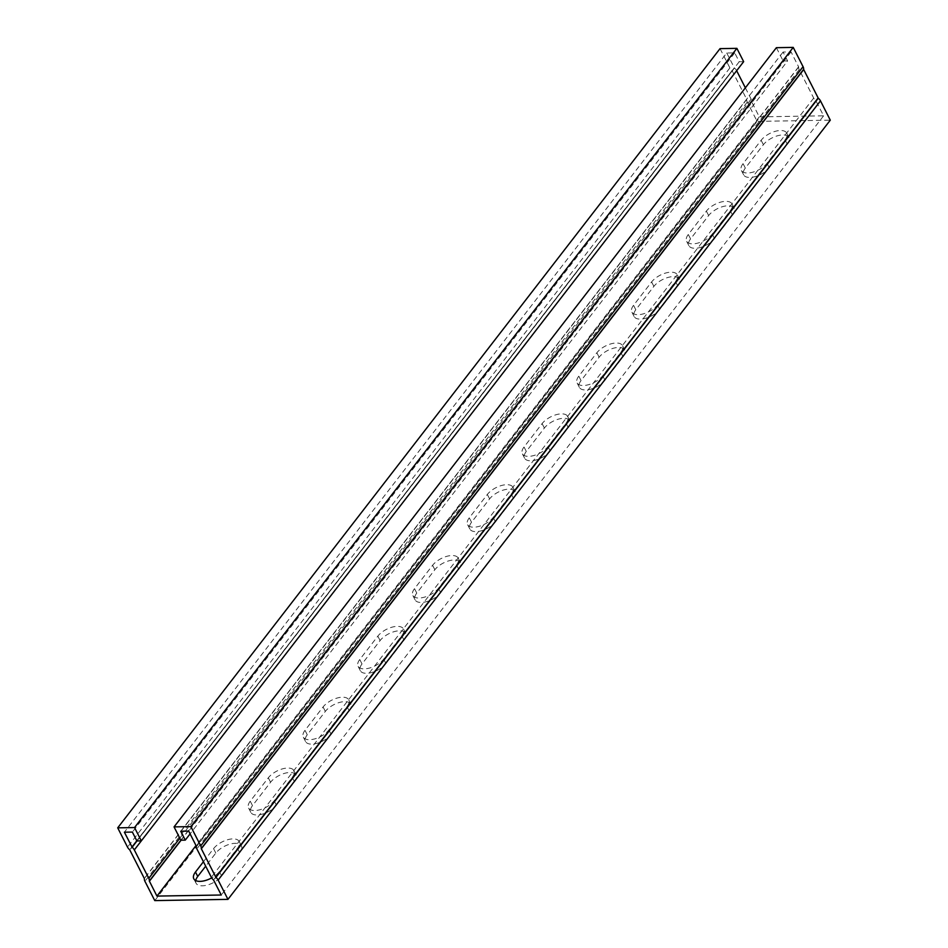 <?xml version="1.0" encoding="UTF-8"?>
<svg xmlns="http://www.w3.org/2000/svg" width="948" height="948" viewBox="0 0 948 948"><rect width="100%" height="100%" fill="white"/><g stroke="black" fill="none" stroke-linecap="round" stroke-linejoin="round"><path stroke-width="0.71" stroke-dasharray="4.74 3.56" d="M743.659 61.656L739.227 61.727L734.712 52.863L726.737 52.993L124.389 832.202M734.712 52.863L132.365 832.071M739.227 61.727L136.891 840.947M745.365 87.82L751.136 99.125A6.126 3.768 37.7 0 1 751.681 101.827L759.289 116.877L823.611 115.798L815.873 100.749A6.126 3.768 37.7 0 1 813.68 98.071L799.211 69.666A6.126 3.768 37.7 0 1 798.666 66.964L791.059 51.915L783.084 52.045L787.61 60.921L190.11 833.861M783.084 52.045L180.736 831.254M791.059 51.915L188.711 831.123M776.388 47.684L783.178 60.992L180.831 840.201M720.042 48.632L729.877 67.924A6.126 3.768 -142.3 0 0 732.069 70.602L746.74 99.398A6.126 3.768 -142.3 0 0 747.285 102.1L757.12 121.391L830.294 120.159M154.773 900.6L757.12 121.391M195.726 880.585A15.334 7.371 -27 0 0 196.046 883.216A15.334 7.371 -27 0 0 207.517 884.994A15.334 7.371 -27 0 0 221.666 876.047L239.737 852.679A15.334 7.371 -27 0 0 241.432 845.912A15.334 7.371 -27 0 0 229.973 844.135A15.334 7.371 -27 0 0 215.812 853.082L205.692 866.188M349.255 711A15.334 7.371 -27 0 0 350.95 704.245A15.334 7.371 -27 0 0 339.491 702.456A15.334 7.371 -27 0 0 325.33 711.403L307.259 734.783A15.334 7.371 -27 0 0 305.564 741.537A15.334 7.371 -27 0 0 317.035 743.315A15.334 7.371 -27 0 0 331.184 734.38L349.255 711L346.992 706.568L328.92 729.936A15.334 7.371 153 0 1 314.772 738.883A15.334 7.371 153 0 1 303.301 737.106A15.334 7.371 153 0 1 305.007 730.339L323.078 706.971A15.334 7.371 153 0 1 337.227 698.024A15.334 7.371 153 0 1 348.698 699.802A15.334 7.371 153 0 1 346.992 706.568M458.773 569.321A15.334 7.371 -27 0 0 460.467 562.567A15.334 7.371 -27 0 0 449.008 560.789A15.334 7.371 -27 0 0 434.848 569.724L416.776 593.104A15.334 7.371 -27 0 0 415.082 599.859A15.334 7.371 -27 0 0 426.553 601.648A15.334 7.371 -27 0 0 440.702 592.701L458.773 569.321L456.509 564.889L438.438 588.27A15.334 7.371 153 0 1 424.289 597.204A15.334 7.371 153 0 1 412.818 595.427A15.334 7.371 153 0 1 414.525 588.672L432.596 565.292A15.334 7.371 153 0 1 446.745 556.346A15.334 7.371 153 0 1 458.204 558.135A15.334 7.371 153 0 1 456.509 564.889M568.29 427.655A15.334 7.371 -27 0 0 569.985 420.888A15.334 7.371 -27 0 0 558.526 419.111A15.334 7.371 -27 0 0 544.365 428.058L526.294 451.426A15.334 7.371 -27 0 0 524.6 458.192A15.334 7.371 -27 0 0 536.058 459.97A15.334 7.371 -27 0 0 550.219 451.023L568.29 427.655L566.027 423.211L547.956 446.591A15.334 7.371 153 0 1 533.807 455.538A15.334 7.371 153 0 1 522.336 453.748A15.334 7.371 153 0 1 524.043 446.994L542.102 423.614A15.334 7.371 153 0 1 556.263 414.679A15.334 7.371 153 0 1 567.722 416.456A15.334 7.371 153 0 1 566.027 423.211M677.808 285.976A15.334 7.371 -27 0 0 679.503 279.222A15.334 7.371 -27 0 0 668.044 277.432A15.334 7.371 -27 0 0 653.883 286.379L635.812 309.759A15.334 7.371 -27 0 0 634.117 316.514A15.334 7.371 -27 0 0 645.576 318.291A15.334 7.371 -27 0 0 659.737 309.356L677.808 285.976L675.545 281.544L657.474 304.912A15.334 7.371 153 0 1 643.325 313.859A15.334 7.371 153 0 1 631.854 312.082A15.334 7.371 153 0 1 633.548 305.315L651.62 281.947A15.334 7.371 153 0 1 665.78 273A15.334 7.371 153 0 1 677.239 274.778A15.334 7.371 153 0 1 675.545 281.544M787.326 144.297A15.334 7.371 -27 0 0 789.02 137.543A15.334 7.371 -27 0 0 777.561 135.765A15.334 7.371 -27 0 0 763.401 144.7L745.329 168.08A15.334 7.371 -27 0 0 743.635 174.835A15.334 7.371 -27 0 0 755.094 176.624A15.334 7.371 -27 0 0 769.255 167.678L787.326 144.297L785.062 139.866L766.991 163.246A15.334 7.371 153 0 1 752.842 172.181A15.334 7.371 153 0 1 741.372 170.403A15.334 7.371 153 0 1 743.066 163.649L761.137 140.268A15.334 7.371 153 0 1 775.298 131.322A15.334 7.371 153 0 1 786.757 133.111A15.334 7.371 153 0 1 785.062 139.866M732.567 215.137A15.334 7.371 -27 0 0 734.262 208.382A15.334 7.371 -27 0 0 722.803 206.593A15.334 7.371 -27 0 0 708.642 215.54L690.571 238.92A15.334 7.371 -27 0 0 688.876 245.674A15.334 7.371 -27 0 0 700.335 247.464A15.334 7.371 -27 0 0 714.496 238.517L732.567 215.137L730.304 210.705L712.232 234.073A15.334 7.371 153 0 1 698.084 243.02A15.334 7.371 153 0 1 686.613 241.242A15.334 7.371 153 0 1 688.307 234.476L706.379 211.108A15.334 7.371 153 0 1 720.539 202.161A15.334 7.371 153 0 1 731.998 203.939A15.334 7.371 153 0 1 730.304 210.705M623.049 356.815A15.334 7.371 -27 0 0 624.744 350.061A15.334 7.371 -27 0 0 613.285 348.272A15.334 7.371 -27 0 0 599.124 357.218L581.053 380.598A15.334 7.371 -27 0 0 579.358 387.353A15.334 7.371 -27 0 0 590.817 389.13A15.334 7.371 -27 0 0 604.978 380.195L623.049 356.815L620.786 352.372L602.715 375.752A15.334 7.371 153 0 1 588.566 384.698A15.334 7.371 153 0 1 577.095 382.909A15.334 7.371 153 0 1 578.801 376.155L596.861 352.774A15.334 7.371 153 0 1 611.022 343.84A15.334 7.371 153 0 1 622.481 345.617A15.334 7.371 153 0 1 620.786 352.372M513.532 498.494A15.334 7.371 -27 0 0 515.226 491.728A15.334 7.371 -27 0 0 503.767 489.95A15.334 7.371 -27 0 0 489.606 498.897L471.535 522.265A15.334 7.371 -27 0 0 469.841 529.02A15.334 7.371 -27 0 0 481.3 530.809A15.334 7.371 -27 0 0 495.46 521.862L513.532 498.494L511.268 494.05L493.197 517.43A15.334 7.371 153 0 1 479.048 526.377A15.334 7.371 153 0 1 467.577 524.588A15.334 7.371 153 0 1 469.284 517.833L487.343 494.453A15.334 7.371 153 0 1 501.504 485.506A15.334 7.371 153 0 1 512.963 487.296A15.334 7.371 153 0 1 511.268 494.05M404.014 640.161A15.334 7.371 -27 0 0 405.708 633.406A15.334 7.371 -27 0 0 394.25 631.617A15.334 7.371 -27 0 0 380.089 640.564L362.018 663.944A15.334 7.371 -27 0 0 360.323 670.698A15.334 7.371 -27 0 0 371.794 672.488A15.334 7.371 -27 0 0 385.943 663.541L404.014 640.161L401.751 635.729L383.679 659.109A15.334 7.371 153 0 1 369.53 668.044A15.334 7.371 153 0 1 358.06 666.266A15.334 7.371 153 0 1 359.766 659.512L377.837 636.132A15.334 7.371 153 0 1 391.986 627.185A15.334 7.371 153 0 1 403.457 628.974A15.334 7.371 153 0 1 401.751 635.729M294.496 781.839A15.334 7.371 -27 0 0 296.191 775.085A15.334 7.371 -27 0 0 284.732 773.295A15.334 7.371 -27 0 0 270.571 782.242L252.5 805.622A15.334 7.371 -27 0 0 250.805 812.377A15.334 7.371 -27 0 0 262.276 814.154A15.334 7.371 -27 0 0 276.425 805.219L294.496 781.839L292.233 777.407L274.162 800.776A15.334 7.371 153 0 1 260.013 809.722A15.334 7.371 153 0 1 248.554 807.933A15.334 7.371 153 0 1 250.248 801.179L268.32 777.81A15.334 7.371 153 0 1 282.468 768.864A15.334 7.371 153 0 1 293.939 770.641A15.334 7.371 153 0 1 292.233 777.407M726.737 52.993L734.463 68.043A6.126 3.768 37.7 0 1 736.655 70.721M823.611 115.798L221.263 895.007M759.289 116.877L196.046 845.509M203.429 861.744L213.561 848.638A15.334 7.371 153 0 1 227.71 839.703A15.334 7.371 153 0 1 239.18 841.48A15.334 7.371 153 0 1 237.474 848.235L219.415 871.615A15.334 7.371 153 0 1 211.7 877.895M783.178 60.992L787.61 60.921M798.631 66.763L196.283 845.971M747.285 102.1L144.937 881.308M734.297 67.841L136.808 840.793M729.877 67.924L127.53 847.133M751.717 102.028L181.092 840.201M816.038 100.938L213.703 880.159M215.812 853.082L213.561 848.638M239.737 852.679L237.474 848.235M221.666 876.047L219.415 871.615M325.33 711.403L323.078 706.971M331.184 734.38L328.92 729.936M307.259 734.783L305.007 730.339M434.848 569.724L432.596 565.292M440.702 592.701L438.438 588.27M416.776 593.104L414.525 588.672M544.365 428.058L542.102 423.614M550.219 451.023L547.956 446.591M526.294 451.426L524.043 446.994M653.883 286.379L651.62 281.947M659.737 309.356L657.474 304.912M635.812 309.759L633.548 305.315M763.401 144.7L761.137 140.268M769.255 167.678L766.991 163.246M745.329 168.08L743.066 163.649M708.642 215.54L706.379 211.108M714.496 238.517L712.232 234.073M690.571 238.92L688.307 234.476M599.124 357.218L596.861 352.774M604.978 380.195L602.715 375.752M581.053 380.598L578.801 376.155M489.606 498.897L487.343 494.453M495.46 521.862L493.197 517.43M471.535 522.265L469.284 517.833M380.089 640.564L377.837 636.132M385.943 663.541L383.679 659.109M362.018 663.944L359.766 659.512M270.571 782.242L268.32 777.81M276.425 805.219L274.162 800.776M252.5 805.622L250.248 801.179M798.666 66.964L196.319 846.173M799.211 69.666L196.864 848.875M813.68 98.071L211.345 877.279M815.873 100.749L213.537 879.957M751.681 101.827L180.902 840.201M751.136 99.125L179.812 838.198M734.463 68.043L136.998 840.947M746.74 99.398L144.392 878.606M746.704 99.196L144.357 878.405M732.235 70.792L129.888 850.012M732.069 70.602L129.722 849.811M241.432 845.912L239.18 841.48M196.046 883.216L193.795 878.772M350.95 704.245L348.698 699.802M305.564 741.537L303.301 737.106M460.467 562.567L458.204 558.135M415.082 599.859L412.818 595.427M569.985 420.888L567.722 416.456M524.6 458.192L522.336 453.748M679.503 279.222L677.239 274.778M634.117 316.514L631.854 312.082M789.02 137.543L786.757 133.111M743.635 174.835L741.372 170.403M734.262 208.382L731.998 203.939M688.876 245.674L686.613 241.242M624.744 350.061L622.481 345.617M579.358 387.353L577.095 382.909M515.226 491.728L512.963 487.296M469.841 529.02L467.577 524.588M405.708 633.406L403.457 628.974M360.323 670.698L358.06 666.266M296.191 775.085L293.939 770.641M250.805 812.377L248.554 807.933"/><path stroke-width="1.42" d="M736.88 48.348L743.659 61.656L141.311 840.864L134.533 827.557L736.88 48.348L720.042 48.632L117.706 827.841L127.53 847.133A6.126 3.768 -142.3 0 0 129.722 849.811L144.392 878.606A6.126 3.768 -142.3 0 0 144.937 881.308L154.773 900.6L227.958 899.368L830.294 120.159L820.47 100.867A6.126 3.768 -142.3 0 0 818.278 98.189L803.608 69.394A6.126 3.768 -142.3 0 0 803.063 66.692L793.227 47.4L776.388 47.684L174.053 826.893L180.831 840.201L185.263 840.129L180.736 831.254L188.711 831.123L196.319 846.173A6.126 3.768 37.7 0 0 196.864 848.875L211.345 877.279A6.126 3.768 37.7 0 0 213.537 879.957L221.263 895.007L156.941 896.085L196.046 845.509M134.533 827.557L117.706 827.841M227.958 899.368L218.123 880.076A6.126 3.768 -142.3 0 0 215.931 877.398L201.26 848.602A6.126 3.768 -142.3 0 0 200.715 845.9L190.88 826.609L793.227 47.4M190.88 826.609L174.053 826.893M141.311 840.864L136.891 840.947L132.365 832.071L124.389 832.202L132.127 847.251A6.126 3.768 37.7 0 1 134.32 849.929L148.789 878.334A6.126 3.768 37.7 0 1 149.334 881.036L156.941 896.085M190.11 833.861L185.263 840.129M205.692 866.188L197.741 876.45A15.334 7.371 -27 0 0 195.726 880.585M211.7 877.895A15.334 7.371 153 0 1 193.795 878.772A15.334 7.371 153 0 1 195.489 872.018L203.429 861.744M134.32 849.929L736.655 70.721L745.365 87.82M803.063 66.692L200.715 845.9M136.808 840.793L131.962 847.062M181.092 840.201L149.369 881.237M820.47 100.867L218.123 880.076M197.741 876.45L195.489 872.018M180.902 840.201L149.334 881.036M179.812 838.198L148.789 878.334M136.998 840.947L132.127 847.251M803.608 69.394L201.26 848.602M803.643 69.595L201.296 848.804M818.112 97.988L215.765 877.208M818.278 98.189L215.931 877.398"/></g></svg>
